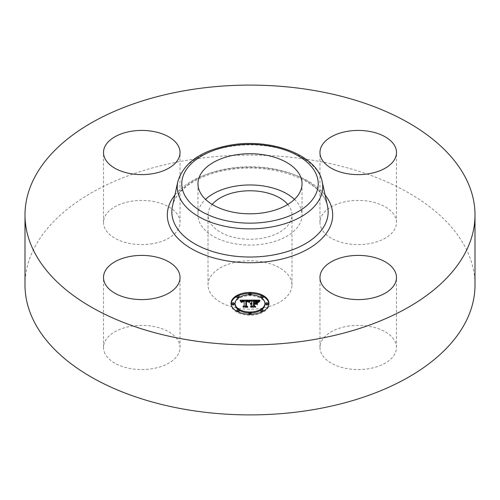 <?xml version="1.0" encoding="UTF-8"?>
<svg xmlns="http://www.w3.org/2000/svg" width="500" height="500" viewBox="0 0 500 500"><rect width="100%" height="100%" fill="white"/><g stroke="black" fill="none" stroke-linecap="round" stroke-linejoin="round"><path stroke-width="0.38" stroke-dasharray="2.5 1.88" d="M294.456 199.387A52.044 30.044 180 0 1 299.938 206.55A52.044 30.044 180 0 1 302.044 215.006A52.044 30.044 180 0 1 257.4 244.75A52.044 30.044 180 0 1 200.062 223.469A52.044 30.044 180 0 1 197.956 215.006A52.044 30.044 180 0 1 205.544 199.387M287.769 204.431A41.975 24.238 180 0 1 291.975 215.006A41.975 24.238 180 0 1 261.819 238.263A41.975 24.238 180 0 1 208.025 215.006A41.975 24.238 180 0 1 212.231 204.431M238.181 261.737A41.975 24.238 180 0 1 291.975 284.994A41.975 24.238 180 0 1 261.819 308.25A41.975 24.238 180 0 1 208.025 284.994A41.975 24.238 180 0 1 238.181 261.737M25 284.994A225 129.9 180 0 1 186.656 160.344A225 129.9 180 0 1 475 284.994M105.05 353.7A38.263 22.094 180 0 1 103.506 347.481A38.263 22.094 180 0 1 136.325 325.613A38.263 22.094 180 0 1 178.487 341.262A38.263 22.094 180 0 1 180.037 347.481A38.263 22.094 180 0 1 147.213 369.35A38.263 22.094 180 0 1 105.05 353.7M152.544 243.706A38.263 22.094 180 0 1 103.506 222.506A38.263 22.094 180 0 1 130.994 201.306A38.263 22.094 180 0 1 180.037 222.506A38.263 22.094 180 0 1 152.544 243.706M321.512 228.725A38.263 22.094 180 0 1 319.962 222.506A38.263 22.094 180 0 1 352.788 200.637A38.263 22.094 180 0 1 394.95 216.287A38.263 22.094 180 0 1 396.494 222.506A38.263 22.094 180 0 1 363.675 244.375A38.263 22.094 180 0 1 321.512 228.725M347.456 326.281A38.263 22.094 180 0 1 396.494 347.481A38.263 22.094 180 0 1 369.006 368.675A38.263 22.094 180 0 1 319.962 347.481A38.263 22.094 180 0 1 347.456 326.281M231.056 303.375L231.056 304.312A18.944 10.938 0 0 0 250 315.25A18.944 10.938 0 0 0 268.944 304.312A18.944 10.938 0 0 0 268.925 303.844M263.119 296.425A18.944 10.938 0 0 0 261.894 295.8M251.094 293.394A18.944 10.938 0 0 0 248.906 293.394M238.106 295.8A18.944 10.938 0 0 0 236.881 296.425M231.075 303.844A18.944 10.938 0 0 0 231.056 304.312M268.944 303.375L268.944 304.312M238.269 309.644A14.925 8.619 0 0 0 239.175 310.244M248.931 312.906A14.925 8.619 0 0 0 251.069 312.906M260.825 310.244A14.925 8.619 0 0 0 261.731 309.644M264.925 304.312A14.925 8.619 0 0 0 250 295.7A14.925 8.619 0 0 0 235.075 304.312M248.931 294.781A1.15 0.663 0 0 0 250 295.2A1.15 0.663 0 0 0 251.069 294.781M251.15 294.538A1.15 0.663 0 0 0 250 293.875A1.15 0.663 0 0 0 248.85 294.538M268.081 304.312A1.15 0.663 0 0 0 266.931 303.65A1.15 0.663 0 0 0 265.788 304.312M260.825 297.45A1.15 0.663 0 0 0 261.731 298.05M263.119 297.4A1.15 0.663 0 0 0 261.975 296.737A1.15 0.663 0 0 0 260.825 297.4M248.906 314.294A1.15 0.663 0 0 0 250 314.75A1.15 0.663 0 0 0 251.094 314.294M251.15 314.088A1.15 0.663 0 0 0 250 313.425A1.15 0.663 0 0 0 248.85 314.088M261.894 311.887A1.15 0.663 0 0 0 263.119 311.262M263.119 311.225A1.15 0.663 0 0 0 261.975 310.562A1.15 0.663 0 0 0 260.825 311.225M234.213 304.312A1.15 0.663 0 0 0 233.069 303.65A1.15 0.663 0 0 0 231.919 304.312M239.175 297.4A1.15 0.663 0 0 0 238.025 296.737A1.15 0.663 0 0 0 236.881 297.4M238.269 298.05A1.15 0.663 0 0 0 239.175 297.45M239.175 311.225A1.15 0.663 0 0 0 238.025 310.562A1.15 0.663 0 0 0 236.881 311.225M236.881 311.262A1.15 0.663 0 0 0 238.106 311.887M250.769 300.106L250.769 301.044L251.887 301.656L251.887 303.675L250.244 304.356L251.887 304.075L250.613 304.606L251.887 304.431L251.887 306.488L250.538 307.106L254.6 307.106L253.538 306.488L253.538 304.075L255.438 304.075L256.825 304.869L256.825 303.931L256.825 304.869M251.887 300.719L251.887 301.656M255.925 303.419L254.25 303.675L254.25 301.831L257.488 302.188L254.25 301.7M254.044 300.763L254.044 303.675L253.538 303.675L253.538 301.438L256.681 301.569L258 302.475L259.356 301.044L258.356 301.044M257.506 301.044L253.538 301.044M251.887 301.044L250.769 301.044M251.887 304.075L251.887 303.675M251.637 304.069L251.637 303.694M251.412 303.137L251.412 303.719M251.206 303.163L251.206 303.762M251.012 303.2L251.012 303.812M250.844 303.244L250.844 303.875M250.688 303.3L250.688 303.95M250.55 303.356L250.55 304.031M250.431 303.419L250.431 304.125M250.331 303.475L250.331 304.237M250.244 303.419L250.244 304.356M250.306 303.494L250.306 304.431M250.419 303.425L250.419 304.363M250.538 303.363L250.538 304.3M250.662 303.306L250.662 304.244M250.787 303.263L250.787 304.2M250.919 303.219L250.919 304.156M251.056 303.188L251.056 304.125M251.194 303.163L251.194 304.1M251.337 303.144L251.337 304.081M251.488 303.131L251.488 304.069M251.762 303.131L251.762 304.069M251.731 303.5L251.731 304.306M251.581 303.512L251.581 304.312M251.438 303.531L251.438 304.331M251.3 303.562L251.3 304.35M251.169 303.594L251.169 304.375M251.044 303.637L251.044 304.413M250.925 303.688L250.925 304.45M250.812 303.744L250.812 304.5M250.706 303.731L250.706 304.55M250.613 303.669L250.613 304.606M250.769 303.769L250.769 304.706M250.863 303.719L250.863 304.656M250.963 303.669L250.963 304.606M251.069 303.631L251.069 304.569M251.175 303.594L251.175 304.531M251.287 303.562L251.287 304.5M251.4 303.538L251.4 304.475M251.519 303.519L251.519 304.456M251.637 303.506L251.637 304.444M251.756 303.494L251.756 304.431M251.887 306.169L251.887 306.488M250.538 306.169L250.538 307.106M254.6 306.169L254.6 307.106M253.538 306.169L253.538 306.488M253.538 303.137L253.538 304.075M255.438 303.137L255.438 304.075M256.825 301.931L256.825 302.869M255.5 303.175L255.5 303.675M254.25 303.137L254.25 303.675M254.25 300.894L254.25 301.831M254.456 300.887L254.456 301.825M254.65 300.875L254.65 301.812M254.825 300.875L254.825 301.812M254.988 300.869L254.988 301.806M255.138 300.869L255.138 301.806M255.331 300.869L255.331 301.806M255.512 300.875L255.512 301.812M255.85 300.881L255.85 301.819M256.144 300.9L256.144 301.837M256.394 300.919L256.394 301.856M256.606 300.95L256.606 301.887M256.794 300.988L256.794 301.925M256.975 301.038L256.975 301.975M257.15 301.094L257.15 302.031M257.325 301.169L257.325 302.106M257.488 301.25L257.488 302.188M257.394 301.2L257.394 302.094M257.269 301.144L257.269 302.006M257.119 301.087L257.119 301.931M256.95 301.025L256.95 301.863M256.75 300.975L256.75 301.806M256.525 300.938L256.525 301.762M255.375 300.869L255.375 301.681M254.706 300.875L254.706 301.688M254.494 300.881L254.494 301.694M254.044 303.137L254.044 303.675M253.538 300.5L253.538 301.438M253.844 300.506L253.844 301.444M254.65 300.512L254.65 301.45M255.119 300.506L255.119 301.444M255.369 300.506L255.369 301.444M255.6 300.512L255.6 301.45M255.812 300.525L255.812 301.462M256.019 300.538L256.019 301.475M256.206 300.556L256.206 301.494M256.375 300.575L256.375 301.512M256.537 300.6L256.537 301.537M256.681 300.631L256.681 301.569M256.806 300.663L256.806 301.6M256.919 300.7L256.919 301.637M257.031 300.738L257.031 301.675M257.137 300.794L257.137 301.731M257.244 300.856L257.244 301.788M257.35 300.925L257.35 301.863M257.456 301.006L257.456 301.938M257.569 301.094L257.569 302.031M257.675 301.188L257.675 302.125M257.781 301.294L257.781 302.231M257.894 301.413L257.894 302.35M258 301.537L258 302.475M258.319 301.087L258.319 302.025M258.375 301.012L258.375 301.95M258.431 300.944L258.431 301.881M258.488 300.881L258.488 301.819M258.581 300.769L258.581 301.706M258.675 300.675L258.675 301.613M258.788 300.569L258.788 301.506M258.85 300.512L258.85 301.45M258.919 300.456L258.919 301.394M258.994 300.394L258.994 301.331M259.356 300.106L259.356 301.044M250.006 300.106L250.006 301.044L249.125 301.044M248.412 301.05L245.888 301.062M244.156 301.069L241.475 301.081M240.85 301.087L240.087 301.087L241.287 302.569L242.025 301.631L244.156 301.5L242.3 301.906L241.713 302.731L242.431 302.013L244.156 301.856L244.156 305.675M240.087 300.15L240.087 301.087M244.156 306.613L244.156 306.238L242.994 307.175L246.775 307.175L245.8 306.65L245.9 301.475L247.8 301.588L248.806 302.488L250.006 301.044M240.231 300.312L240.231 301.25M240.369 300.475L240.369 301.413M240.5 300.631L240.5 301.569M240.625 300.781L240.625 301.719M240.738 300.931L240.738 301.869M240.844 301.075L240.844 302.013M240.944 301.219L240.944 302.156M241.031 301.363L241.031 302.3M241.112 301.5L241.112 302.438M241.287 301.631L241.287 302.569M241.306 301.519L241.306 302.456M241.325 301.406L241.325 302.344M241.356 301.306L241.356 302.244M241.394 301.212L241.394 302.15M241.444 301.125L241.444 302.062M241.5 301.044L241.5 301.981M241.569 300.969L241.569 301.906M241.637 300.9L241.637 301.837M241.719 300.837L241.731 302.619M241.812 300.788L241.812 301.725M241.912 300.738L241.912 301.675M242.025 300.694L242.025 301.631M242.15 300.656L242.15 301.594M242.281 300.625L242.281 301.562M242.431 300.6L242.431 301.537M242.594 300.575L242.594 301.512M242.763 300.556L242.763 301.494M242.95 300.544L242.95 301.481M243.144 300.538L243.144 301.475M243.35 300.538L243.35 301.475M243.506 300.538L243.506 301.475M243.663 300.538L243.663 301.475M243.825 300.544L243.825 301.481M243.988 300.556L243.988 301.488M244.062 300.919L244.062 301.737M243.381 300.919L243.381 301.731M243.212 300.925L243.212 301.737M243.05 300.938L243.05 301.75M242.894 300.956L242.894 301.762M242.756 300.981L242.756 301.788M242.506 301.05L242.506 301.837M242.4 301.094L242.4 301.869M242.3 301.144L242.3 301.906M242.131 301.294L242.131 302M241.994 302.462L241.994 302.113M241.938 301.744L241.938 302.181M241.881 301.794L241.881 302.256M241.838 301.794L241.838 302.337M241.794 301.794L241.794 302.425M241.762 301.794L241.762 302.519M241.713 301.794L241.713 302.731M241.925 301.794L241.925 302.731M241.944 301.7L241.944 302.638M241.962 301.606L241.962 302.544M242.025 301.45L242.025 302.387M242.162 301.256L242.162 302.188M242.281 301.15L242.281 302.087M242.431 301.075L242.431 302.013M242.719 300.988L242.719 301.925M242.838 300.963L242.838 301.9M242.963 300.95L242.963 301.887M243.1 300.938L243.1 301.869M243.244 300.925L243.244 301.863M243.4 300.919L243.4 301.856M244.156 300.925L244.156 301.856M242.994 306.238L242.994 307.175M246.775 306.238L246.775 307.175M245.8 306.238L245.8 306.65M245.9 300.538L245.9 301.475M246.05 300.525L246.05 301.462M246.2 300.525L246.2 301.462M246.35 300.519L246.35 301.456M246.494 300.519L246.494 301.456M246.644 300.519L246.644 301.45M246.825 300.519L246.825 301.456M246.988 300.525L246.988 301.462M247.15 300.538L247.15 301.475M247.3 300.55L247.3 301.488M247.438 300.569L247.438 301.506M247.569 300.594L247.569 301.531M247.694 300.619L247.694 301.556M247.8 300.65L247.8 301.588M247.906 300.688L247.906 301.625M248 300.725L248 301.663M248.088 300.769L248.088 301.706M248.169 300.825L248.169 301.762M248.244 300.881L248.244 301.819M248.319 300.95L248.319 301.887M248.388 301.019L248.388 301.956M248.456 301.1L248.456 302.038M248.519 301.181L248.519 302.119M248.575 301.275L248.575 302.213M248.631 301.375L248.631 302.312M248.681 301.481L248.681 302.419M248.806 301.55L248.806 302.488M248.856 301.462L248.856 302.4M248.906 301.375L248.906 302.312M248.956 301.294L248.956 302.231M249.013 301.212L249.013 302.15M249.062 301.131L249.062 302.069M249.119 301.056L249.119 301.994M249.175 300.988L249.175 301.925M249.231 300.919L249.231 301.856M249.288 300.85L249.288 301.788M249.344 300.788L249.344 301.725M249.944 300.175L249.944 301.112M257.431 302.1L257.431 303.038M257.213 305.025L257.213 304.088L257.431 305.1M250.525 300.406L250.525 301.344L249.112 302.694L250.525 301.344M250.319 300.575L250.319 301.275M250.206 300.681L250.206 301.363M250.087 300.8L250.087 301.456M249.975 300.931L249.975 301.562M249.856 301.069L249.856 301.681M249.737 301.212L249.737 301.812M249.619 301.375L249.619 301.956M249.5 301.544L249.5 302.113M249.381 301.719L249.381 302.281M249.256 301.788L249.256 302.462M249.112 301.756L249.112 302.694M249.325 301.8L249.325 302.738M249.45 301.613L249.45 302.55M249.575 301.431L249.575 302.369M249.7 301.269L249.7 302.206M249.819 301.112L249.819 302.05M249.944 300.963L249.944 301.9M250.062 300.831L250.062 301.769M250.181 300.706L250.181 301.644M250.294 300.594L250.294 301.531M250.413 300.494L250.413 301.431M259.988 300.394L259.988 301.331L258.325 302.731L259.988 301.331M259.837 300.5L259.837 301.25M259.606 300.669L259.606 301.4M259.394 300.831L259.394 301.544M258.863 301.331L258.863 301.988M258.719 301.506L258.719 302.131M258.594 301.688L258.594 302.281M258.5 302.794L258.488 302.431M258.394 301.819L258.394 302.581M258.325 301.794L258.325 302.731M258.569 301.725L258.569 302.663M258.656 301.588L258.656 302.525M258.762 301.45L258.762 302.387M258.881 301.306L258.881 302.244M259.356 300.863L259.356 301.8M259.55 300.712L259.55 301.65M259.762 300.556L259.762 301.494M248.319 301.15L248.319 302.087L246.469 301.725M248.281 301.137L248.281 302.044M246.213 306.706L246.213 305.769L246.213 306.706L247.325 307.438L243.356 307.438L247.781 307.562L246.462 306.669L246.469 301.863L248.319 302.087M248.094 301.081L248.094 301.906M247.987 301.05L247.987 301.85M247.862 301.019L247.862 301.812M247.725 300.988L247.725 301.781M247.556 300.963L247.556 301.756M247.35 300.938L247.35 301.737M247.231 300.925L247.231 301.731M247.1 300.919L247.1 301.725M246.962 300.912L246.962 301.725M246.663 300.912L246.663 301.719M246.213 300.788L246.213 301.725M247.325 306.625L247.325 307.438M243.356 306.5L243.356 307.438M243.55 306.625L243.55 307.562M247.781 306.625L247.781 307.562M246.462 305.931L246.462 306.669M246.469 300.925L246.469 301.863M246.594 300.919L246.594 301.856M246.713 300.912L246.713 301.85M246.994 300.912L246.994 301.85M247.162 300.925L247.162 301.856M247.319 300.931L247.319 301.869M247.475 300.95L247.475 301.887M247.625 300.975L247.625 301.913M247.775 301L247.775 301.938M247.913 301.031L247.913 301.969M248.056 301.062L248.056 302M255.95 303.544L255.95 304.475L254.25 304.35M255.706 303.544L255.706 304.35M254.044 306.581L254.044 305.644L254.044 306.581L255.244 307.438L250.706 307.438L255.706 307.562L254.25 306.525L254.25 304.475L255.95 304.475M254.044 303.412L254.044 304.35M255.244 306.625L255.244 307.438M250.706 306.5L250.706 307.438M250.919 306.625L250.919 307.562M255.706 306.625L255.706 307.562M254.25 305.794L254.25 306.525M254.25 303.544L254.25 304.475M177.819 181.625A72.75 42 180 0 1 229.519 146.562A72.75 42 180 0 1 322.181 181.625M172.45 206.281A78.156 45.125 180 0 1 227.994 168.612A78.156 45.125 180 0 1 327.55 206.281C322.488 179.737 271.569 161.95 227.488 169.981C197.688 174.706 175.219 190.656 172.45 206.281M174.9 195.044A82.681 47.737 180 0 1 226.725 169.206A82.681 47.737 180 0 1 325.1 195.044M255.15 300.869L255.15 301.681M254.925 300.869L254.925 301.688M254.288 300.894L254.288 301.694M258.069 301.444L258.069 302.381M258.137 301.344L258.137 302.281M258.2 301.256L258.2 302.194M258.263 301.169L258.263 302.106M259.075 300.325L259.075 301.262M259.169 300.256L259.169 301.194M259.262 300.181L259.262 301.119M291.975 284.994L291.975 215.006M208.025 284.994L208.025 215.006M319.962 347.481L319.962 277.494M396.494 347.481L396.494 277.494M396.494 222.506L396.494 152.519M319.962 222.506L319.962 152.519M180.037 222.506L180.037 152.519M103.506 222.506L103.506 152.519M180.037 347.481L180.037 277.494M103.506 347.481L103.506 277.494M302.044 183.762L302.044 215.006M197.956 183.762L197.956 215.006"/><path stroke-width="0.75" d="M205.544 199.387A52.044 30.044 180 0 1 294.456 199.387M212.231 204.431A41.975 24.238 180 0 1 238.181 191.75A41.975 24.238 180 0 1 287.769 204.431M475 215.006L475 284.994A225 129.9 180 0 1 313.344 409.644A225 129.9 180 0 1 25 284.994L25 215.006A225 129.9 180 0 1 186.656 90.356A225 129.9 180 0 1 475 215.006A225 129.9 180 0 1 313.344 339.656A225 129.9 180 0 1 25 215.006M369.006 298.694A38.263 22.094 180 0 1 319.962 277.494A38.263 22.094 180 0 1 347.456 256.294A38.263 22.094 180 0 1 396.494 277.494A38.263 22.094 180 0 1 369.006 298.694M394.95 146.3A38.263 22.094 180 0 1 396.494 152.519A38.263 22.094 180 0 1 363.675 174.387A38.263 22.094 180 0 1 321.512 158.737A38.263 22.094 180 0 1 319.962 152.519A38.263 22.094 180 0 1 352.788 130.65A38.263 22.094 180 0 1 394.95 146.3M130.994 131.325A38.263 22.094 180 0 1 180.037 152.519A38.263 22.094 180 0 1 152.544 173.719A38.263 22.094 180 0 1 103.506 152.519A38.263 22.094 180 0 1 130.994 131.325M178.487 271.275A38.263 22.094 180 0 1 180.037 277.494A38.263 22.094 180 0 1 147.213 299.363A38.263 22.094 180 0 1 105.05 283.712A38.263 22.094 180 0 1 103.506 277.494A38.263 22.094 180 0 1 136.325 255.625A38.263 22.094 180 0 1 178.487 271.275M299.938 175.306A52.044 30.044 180 0 1 302.044 183.762A52.044 30.044 180 0 1 257.4 213.506A52.044 30.044 180 0 1 200.062 192.225A52.044 30.044 180 0 1 197.956 183.762A52.044 30.044 180 0 1 242.6 154.025A52.044 30.044 180 0 1 299.938 175.306M231.056 303.375A18.944 10.938 180 0 1 250 292.438A18.944 10.938 180 0 1 268.944 303.375A18.944 10.938 180 0 1 250 314.312A18.944 10.938 180 0 1 231.056 303.375M268.925 303.844A18.944 10.938 0 0 0 263.119 296.425M261.894 295.8A18.944 10.938 0 0 0 251.094 293.394M248.906 293.394A18.944 10.938 0 0 0 238.106 295.8M236.881 296.425A18.944 10.938 0 0 0 231.075 303.844M235.075 303.375A14.925 8.619 180 0 1 250 294.762A14.925 8.619 180 0 1 264.925 303.375A14.925 8.619 180 0 1 250 311.994A14.925 8.619 180 0 1 235.075 303.375L235.075 304.312A14.925 8.619 0 0 0 238.269 309.644M239.175 310.244A14.925 8.619 0 0 0 248.931 312.906M251.069 312.906A14.925 8.619 0 0 0 260.825 310.244M261.731 309.644A14.925 8.619 0 0 0 264.925 304.312L264.925 303.375M248.85 293.6A1.15 0.663 180 0 1 250 292.938A1.15 0.663 180 0 1 251.15 293.6A1.15 0.663 180 0 1 250 294.262A1.15 0.663 180 0 1 248.85 293.6L248.85 294.538A1.15 0.663 0 0 0 248.931 294.781M251.069 294.781A1.15 0.663 0 0 0 251.15 294.538L251.15 293.6M265.788 304.312A1.15 0.663 0 0 0 266.931 304.975A1.15 0.663 0 0 0 268.081 304.312L268.081 303.375A1.15 0.663 180 0 1 266.931 304.037A1.15 0.663 180 0 1 265.788 303.375L265.788 304.312M260.825 296.462A1.15 0.663 180 0 1 261.975 295.8A1.15 0.663 180 0 1 263.119 296.462A1.15 0.663 180 0 1 261.975 297.125A1.15 0.663 180 0 1 260.825 296.462L260.825 297.4A1.15 0.663 0 0 0 260.825 297.45M261.731 298.05A1.15 0.663 0 0 0 263.119 297.4L263.119 296.462M248.85 313.15A1.15 0.663 180 0 1 250 312.488A1.15 0.663 180 0 1 251.15 313.15A1.15 0.663 180 0 1 250 313.812A1.15 0.663 180 0 1 248.85 313.15L248.85 314.088A1.15 0.663 0 0 0 248.906 314.294M251.094 314.294A1.15 0.663 0 0 0 251.15 314.088L251.15 313.15M260.825 310.287A1.15 0.663 180 0 1 261.975 309.625A1.15 0.663 180 0 1 263.119 310.287A1.15 0.663 180 0 1 261.975 310.95A1.15 0.663 180 0 1 260.825 310.287L260.825 311.225A1.15 0.663 0 0 0 261.894 311.887M263.119 311.262A1.15 0.663 0 0 0 263.119 311.225L263.119 310.287M231.919 303.375L231.919 304.312A1.15 0.663 0 0 0 233.069 304.975A1.15 0.663 0 0 0 234.213 304.312L234.213 303.375A1.15 0.663 180 0 1 233.069 304.037A1.15 0.663 180 0 1 231.919 303.375A1.15 0.663 180 0 1 233.069 302.712A1.15 0.663 180 0 1 234.213 303.375M236.881 296.462A1.15 0.663 180 0 1 238.025 295.8A1.15 0.663 180 0 1 239.175 296.462A1.15 0.663 180 0 1 238.025 297.125A1.15 0.663 180 0 1 236.881 296.462L236.881 297.4A1.15 0.663 0 0 0 238.269 298.05M239.175 297.45A1.15 0.663 0 0 0 239.175 297.4L239.175 296.462M236.881 310.287A1.15 0.663 180 0 1 238.025 309.625A1.15 0.663 180 0 1 239.175 310.287A1.15 0.663 180 0 1 238.025 310.95A1.15 0.663 180 0 1 236.881 310.287L236.881 311.225A1.15 0.663 0 0 0 236.881 311.262M238.106 311.887A1.15 0.663 0 0 0 239.175 311.225L239.175 310.287M250.006 300.106L248.806 301.55L247.8 300.65L245.9 300.538L245.8 305.712L246.775 306.238L242.994 306.238L244.156 305.675L244.156 300.925L242.613 301.012L241.731 301.681L242.3 300.969L244.156 300.562L242.025 300.694L241.287 301.631L240.087 300.15L250.006 300.106M250.525 300.406L249.112 301.756L250.525 300.406M248.319 301.15L246.469 300.925L246.462 305.731L247.781 306.625L243.356 306.5L247.325 306.5L246.213 305.769L246.213 300.788L248.319 301.15M250.769 300.106L259.356 300.106L258 301.537L256.681 300.631L253.538 300.5L253.538 302.738L254.044 302.738L254.044 300.763L257.488 301.25L254.25 300.894L254.25 302.738L255.5 302.738L256.825 301.931L256.825 303.931L255.438 303.137L253.538 303.137L253.538 305.55L254.6 306.169L250.538 306.169L251.887 305.55L251.887 303.494L250.613 303.669L251.887 303.137L250.244 303.419L251.887 302.738L251.887 300.719L250.769 300.106M259.988 300.394L258.325 301.794L259.988 300.394M257.431 302.1L257.431 304.163L257.431 302.1M255.95 303.544L254.25 303.544L254.25 305.587L255.706 306.625L250.706 306.5L255.244 306.5L254.044 305.644L254.044 303.412L255.95 303.544M256.825 303.931L256.825 302.869L255.925 303.419M258.356 301.044L257.506 301.044M253.538 301.044L251.887 301.044M251.887 302.738L251.887 303.137M251.637 302.756L251.637 303.131M251.412 302.781L251.412 303.137M251.206 302.825L251.206 303.163M251.012 302.875L251.012 303.2M251.887 305.55L251.887 306.169M253.538 305.55L253.538 306.169M255.5 302.738L255.5 303.175M254.25 302.738L254.25 303.137M254.044 302.738L254.044 303.137M253.538 302.738L253.538 303.675M249.125 301.044L248.412 301.05M245.888 301.062L244.156 301.069M241.475 301.081L240.85 301.087M244.156 305.675L244.156 306.238L244.156 305.675M244.156 300.562L244.156 301.5M241.994 301.175L241.994 301.519M241.938 301.244L241.938 301.744M241.881 301.319L241.881 301.794M241.838 301.4L241.838 301.794M245.8 305.712L245.8 306.238M257.431 304.163L257.431 303.038L257.213 304.088M257.213 302.025L257.213 302.962M249.856 300.744L249.856 301.069M249.737 300.875L249.737 301.212M249.619 301.019L249.619 301.375M249.5 301.175L249.5 301.544M249.381 301.344L249.381 301.719M258.719 301.194L258.719 301.506M258.594 301.344L258.594 301.688M258.488 301.494L258.488 301.856M246.469 301.725L246.213 305.769M254.25 304.35L254.044 305.644M265.788 303.375A1.15 0.663 180 0 1 266.931 302.712A1.15 0.663 180 0 1 268.081 303.375M230.794 145.969A68.225 39.388 180 0 1 315.469 172.675A68.225 39.388 180 0 1 269.206 221.562A68.225 39.388 180 0 1 184.531 194.856A68.225 39.388 180 0 1 230.794 145.969M270.481 227.162A72.75 42 180 0 1 177.819 181.625L172.45 206.281A78.156 45.125 180 0 0 272.006 255.206A78.156 45.125 180 0 0 327.55 206.281L322.181 181.625A72.75 42 180 0 1 270.481 227.162M325.1 195.044A82.681 47.737 180 0 1 273.275 260.812A82.681 47.737 180 0 1 187.425 246.206A82.681 47.737 180 0 1 174.9 195.044M322.181 181.625C317.119 154.613 270.381 137.787 230.025 145.188C201.075 150.588 183.669 162.731 177.819 181.625"/></g></svg>
